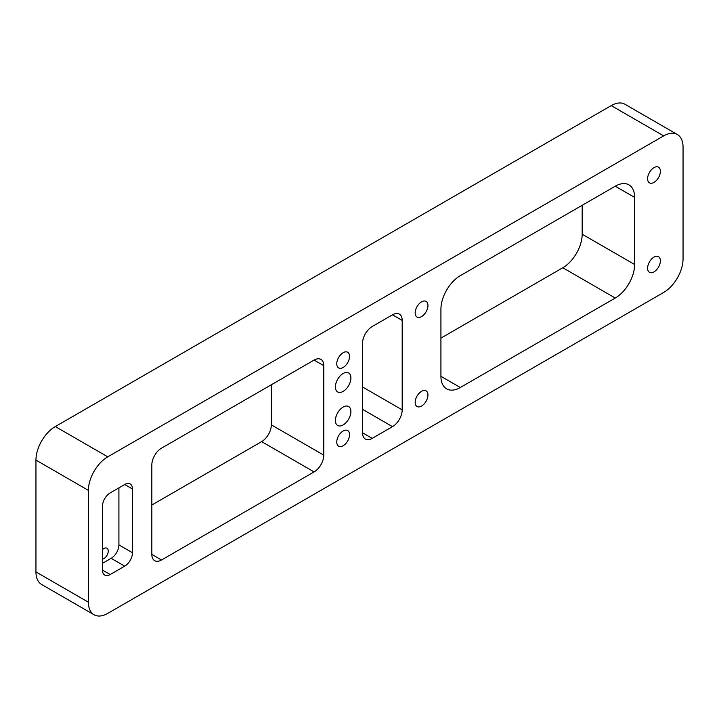 <?xml version="1.0" encoding="UTF-8"?>
<svg xmlns="http://www.w3.org/2000/svg" width="719" height="719" viewBox="0 0 719 719"><rect width="100%" height="100%" fill="white"/><g stroke="black" fill="none" stroke-linecap="round" stroke-linejoin="round"><path stroke-width="1.08" d="M421.559 316.603A9.041 5.222 120 0 0 427.463 308.64A9.041 5.222 120 0 0 426.079 301.396A9.041 5.222 120 0 0 421.559 301.836A9.041 5.222 120 0 0 415.654 309.808A9.041 5.222 120 0 0 417.038 317.052A9.041 5.222 120 0 0 421.559 316.603M653.993 271.872A9.041 5.222 120 0 0 659.898 263.909A9.041 5.222 120 0 0 658.514 256.665A9.041 5.222 120 0 0 653.993 257.105A9.041 5.222 120 0 0 648.089 265.077A9.041 5.222 120 0 0 649.473 272.321A9.041 5.222 120 0 0 653.993 271.872M421.559 406.064A9.041 5.222 120 0 0 427.463 398.101A9.041 5.222 120 0 0 426.079 390.857A9.041 5.222 120 0 0 421.559 391.307A9.041 5.222 120 0 0 415.654 399.27A9.041 5.222 120 0 0 417.038 406.514A9.041 5.222 120 0 0 421.559 406.064M653.993 182.41A9.041 5.222 120 0 0 659.898 174.438A9.041 5.222 120 0 0 658.514 167.194A9.041 5.222 120 0 0 653.993 167.644A9.041 5.222 120 0 0 648.089 175.607A9.041 5.222 120 0 0 649.473 182.851A9.041 5.222 120 0 0 653.993 182.41M343.152 424.947A10.956 6.327 120 0 0 350.306 415.285A10.956 6.327 120 0 0 348.634 406.505A10.956 6.327 120 0 0 343.152 407.053A10.956 6.327 120 0 0 335.998 416.705A10.956 6.327 120 0 0 337.669 425.486A10.956 6.327 120 0 0 343.152 424.947M343.152 391.397A10.956 6.327 120 0 0 350.306 381.735A10.956 6.327 120 0 0 348.634 372.954A10.956 6.327 120 0 0 343.152 373.503A10.956 6.327 120 0 0 335.998 383.155A10.956 6.327 120 0 0 337.669 391.936A10.956 6.327 120 0 0 343.152 391.397M343.152 367.463A9.041 5.222 120 0 0 349.057 359.5A9.041 5.222 120 0 0 347.672 352.256A9.041 5.222 120 0 0 343.152 352.696A9.041 5.222 120 0 0 337.247 360.668A9.041 5.222 120 0 0 338.631 367.912A9.041 5.222 120 0 0 343.152 367.463M343.152 445.744A9.041 5.222 120 0 0 349.057 437.781A9.041 5.222 120 0 0 347.672 430.537A9.041 5.222 120 0 0 343.152 430.978A9.041 5.222 120 0 0 337.247 438.95A9.041 5.222 120 0 0 338.631 446.193A9.041 5.222 120 0 0 343.152 445.744M102.449 549.667A6.165 3.559 -60 0 1 103.895 548.534A6.165 3.559 -60 0 1 106.978 548.229A6.165 3.559 -60 0 1 107.922 553.172A6.165 3.559 -60 0 1 103.895 558.6A6.165 3.559 -60 0 1 102.449 559.148M683.05 258.903L683.05 147.071A27.394 15.818 120 0 0 677.379 134.525A27.394 15.818 120 0 0 663.682 135.882L107.769 456.835A27.394 15.818 120 0 0 88.401 490.385L88.401 602.216A27.394 15.818 120 0 0 94.072 614.754A27.394 15.818 120 0 0 107.769 613.397L663.682 292.444A27.394 15.818 120 0 0 683.05 258.903M663.682 135.882L611.231 105.603L55.318 426.556L107.769 456.835M88.401 490.385L35.95 460.097L35.95 571.929L88.401 602.216M615.257 298.043A27.394 15.818 120 0 0 634.625 264.493L634.625 197.392A27.394 15.818 120 0 0 628.954 184.855A27.394 15.818 120 0 0 615.257 186.212L460.304 275.674A27.394 15.818 120 0 0 440.927 309.224L440.927 376.316A27.394 15.818 120 0 0 446.607 388.862A27.394 15.818 120 0 0 460.304 387.505L615.257 298.043L562.806 267.756A27.394 15.818 120 0 0 582.174 234.205L582.174 205.31M392.502 426.646A13.697 7.909 120 0 0 402.191 409.866L402.191 320.404A13.697 7.909 120 0 0 399.351 314.131A13.697 7.909 120 0 0 392.502 314.814L372.208 326.534A13.697 7.909 120 0 0 362.52 343.305L362.52 432.775A13.697 7.909 120 0 0 365.36 439.039A13.697 7.909 120 0 0 372.208 438.365L392.502 426.646L362.52 409.336M151.835 554.412A13.697 7.909 120 0 0 154.675 560.676A13.697 7.909 120 0 0 161.523 560.002L314.095 471.916A13.697 7.909 120 0 0 323.784 455.136L323.784 365.674A13.697 7.909 120 0 0 320.944 359.401A13.697 7.909 120 0 0 314.095 360.084L161.523 448.171A13.697 7.909 120 0 0 151.835 464.941L151.835 554.412L161.523 560.002M132.467 488.983A10.956 6.327 120 0 0 130.202 483.968A10.956 6.327 120 0 0 124.72 484.516L110.196 492.901A10.956 6.327 120 0 0 102.449 506.32L102.449 570.068A10.956 6.327 120 0 0 104.713 575.083A10.956 6.327 120 0 0 110.196 574.535L124.72 566.15A10.956 6.327 120 0 0 132.467 552.731L132.467 488.983L124.72 484.516M440.927 338.119L562.806 267.756M151.835 505.026L261.644 441.628A13.697 7.909 120 0 0 271.333 424.857L271.333 384.773M611.231 105.603A27.394 15.818 -60 0 1 624.928 104.246L677.379 134.525M94.072 614.754L41.621 584.475A27.394 15.818 -60 0 1 35.95 571.929M35.95 460.097A27.394 15.818 -60 0 1 55.318 426.556M102.449 563.354L111.166 558.321A10.956 6.327 120 0 0 118.914 544.903L118.914 487.868M118.914 544.903L132.467 552.731M111.166 558.321L124.72 566.15M102.449 570.068L110.196 574.535M314.095 360.084L323.784 365.674M271.333 424.857L323.784 455.136M261.644 441.628L314.095 471.916M362.52 386.966L402.191 409.866M362.52 432.775L372.208 438.365M392.502 314.814L402.191 320.404M582.174 234.205L634.625 264.493M440.927 376.316L460.304 387.505M615.257 186.212L634.625 197.392"/></g></svg>
